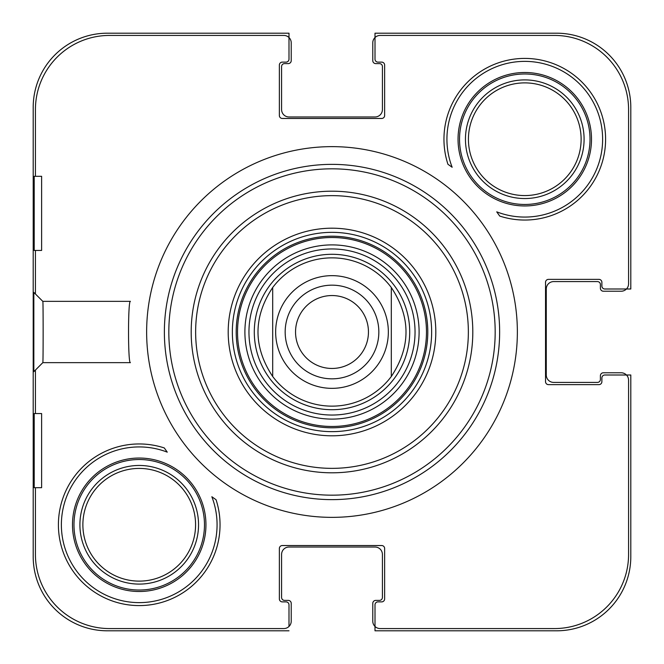 <?xml version="1.0" encoding="UTF-8"?>
<svg xmlns="http://www.w3.org/2000/svg" width="664" height="664" viewBox="0 0 664 664"><rect width="100%" height="100%" fill="white"/><g stroke="black" fill="none" stroke-linecap="round" stroke-linejoin="round"><path stroke-width="1" d="M33.2 556.656L33.2 107.344L33.2 556.656A74.144 74.144 0 0 0 107.344 630.8L288.998 630.8L107.344 630.8M33.2 107.344A74.144 74.144 0 0 1 107.344 33.2L288.998 33.2L288.998 59.154A2.963 2.963 0 0 1 286.035 62.117L282.324 62.117A2.963 2.963 0 0 0 279.361 65.08L279.361 115.503A2.963 2.963 0 0 0 282.324 118.466L381.675 118.466A2.963 2.963 0 0 0 384.639 115.503L384.639 65.08A2.963 2.963 0 0 0 381.675 62.117L377.965 62.117A2.963 2.963 0 0 1 375.002 59.154L375.002 33.2L556.656 33.2L375.002 33.2L375.002 37.541M556.656 33.2A74.144 74.144 0 0 1 630.8 107.344L630.8 288.998L604.846 288.998A2.963 2.963 0 0 1 601.883 286.035L601.883 282.324A2.963 2.963 0 0 0 598.92 279.361L548.497 279.361A2.963 2.963 0 0 0 545.534 282.324L545.534 381.675A2.963 2.963 0 0 0 548.497 384.639L598.92 384.639A2.963 2.963 0 0 0 601.883 381.675L601.883 377.965A2.963 2.963 0 0 1 604.846 375.002L630.8 375.002L630.8 556.656A74.144 74.144 0 0 1 556.656 630.8L375.002 630.8L375.002 604.846A2.963 2.963 0 0 1 377.965 601.883L381.675 601.883A2.963 2.963 0 0 0 384.639 598.92L384.639 548.497A2.963 2.963 0 0 0 381.675 545.534L282.324 545.534A2.963 2.963 0 0 0 279.361 548.497L279.361 598.92A2.963 2.963 0 0 0 282.324 601.883L286.035 601.883A2.963 2.963 0 0 1 288.998 604.846L288.998 626.459M630.8 556.656L630.8 375.002L626.459 375.002M164.373 332A167.627 167.627 0 0 1 415.813 186.825A167.627 167.627 0 0 1 415.813 477.175A167.627 167.627 0 0 1 164.373 332M195.639 332A136.361 136.361 0 0 0 400.176 450.092A136.361 136.361 0 0 0 400.176 213.908A136.361 136.361 0 0 0 195.639 332M130.418 301.348C127.903 299.464 127.903 364.536 130.418 362.652C127.903 364.536 127.903 299.464 130.418 301.348L42.811 301.348M499.726 216.066L496.738 211.849A77.854 77.854 0 0 0 602.04 148.761A77.854 77.854 0 0 0 515.239 61.959A77.854 77.854 0 0 0 452.151 167.262L447.934 164.274A80.817 80.817 0 0 1 533.25 58.855A80.817 80.817 0 0 1 603.817 156.082A80.817 80.817 0 0 1 499.726 216.066M164.274 447.934L167.262 452.151A77.854 77.854 0 0 0 61.959 515.239A77.854 77.854 0 0 0 148.761 602.04A77.854 77.854 0 0 0 211.849 496.738L216.066 499.726A80.817 80.817 0 0 1 151.907 604.589A80.817 80.817 0 0 1 58.407 524.776A80.817 80.817 0 0 1 164.274 447.934M79.912 524.776A59.312 59.312 0 0 1 168.88 473.407A59.312 59.312 0 0 1 168.88 576.144A59.312 59.312 0 0 1 79.912 524.776A59.312 59.312 0 0 1 168.88 473.407A59.312 59.312 0 0 1 168.88 576.144A59.312 59.312 0 0 1 79.912 524.776M465.456 139.224A59.312 59.312 0 0 1 554.432 87.855A59.312 59.312 0 0 1 554.432 190.593A59.312 59.312 0 0 1 465.456 139.224A59.312 59.312 0 0 1 554.432 87.855A59.312 59.312 0 0 1 554.432 190.593A59.312 59.312 0 0 1 465.456 139.224M332 232.35A99.65 99.65 0 0 1 418.295 381.825A99.65 99.65 0 0 1 245.705 381.825A99.65 99.65 0 0 1 332 232.35M391.312 287.512A74.144 74.144 0 0 0 332 257.856A74.144 74.144 0 0 1 391.312 287.512C410.9 317.168 410.9 346.832 391.312 376.488L391.312 287.512L391.312 376.488A74.144 74.144 0 0 1 272.688 376.488C253.1 346.832 253.1 317.168 272.688 287.512L272.688 376.488L272.688 287.512A74.144 74.144 0 0 1 332 257.856M332 254.295A77.705 77.705 0 0 0 264.704 370.852A77.705 77.705 0 0 0 399.296 370.852A77.705 77.705 0 0 0 332 254.295M332 248.958A83.041 83.041 0 0 0 260.081 373.517A83.041 83.041 0 0 0 403.919 373.517A83.041 83.041 0 0 0 332 248.958M332 236.21A95.79 95.79 0 0 0 249.041 379.899A95.79 95.79 0 0 0 414.958 379.899A95.79 95.79 0 0 0 332 236.21M228.2 332A103.8 103.8 0 0 0 383.9 421.897A103.8 103.8 0 0 0 383.9 242.103A103.8 103.8 0 0 0 228.2 332M41.616 487.7L41.616 413.556L34.204 413.556L34.204 487.7L41.616 487.7M34.204 250.444L41.616 250.444L41.616 176.3L34.204 176.3L34.204 250.444M33.839 292.401L33.839 371.666L33.839 292.401L42.828 301.373C43.251 300.087 43.251 363.806 42.82 362.61M72.492 524.776A66.732 66.732 0 0 0 172.59 582.56A66.732 66.732 0 0 0 172.59 466.983A66.732 66.732 0 0 0 72.492 524.776M458.044 139.224A66.732 66.732 0 0 0 558.142 197.017A66.732 66.732 0 0 0 558.142 81.44A66.732 66.732 0 0 0 458.044 139.224M35.424 176.3L35.424 109.568A74.144 74.144 0 0 1 109.568 35.424L283.81 35.424A7.412 7.412 0 0 1 291.222 42.836L291.222 60.631A2.963 2.963 0 0 1 288.259 63.603L284.549 63.603A2.963 2.963 0 0 0 281.586 66.566L281.586 109.568A7.412 7.412 0 0 0 288.998 116.98L375.002 116.98A7.412 7.412 0 0 0 382.414 109.568L382.414 66.566A2.963 2.963 0 0 0 379.451 63.603L375.741 63.603A2.963 2.963 0 0 1 372.778 60.631L372.778 42.836A7.412 7.412 0 0 1 380.19 35.424L554.432 35.424A74.144 74.144 0 0 1 628.576 109.568L628.576 283.81A7.412 7.412 0 0 1 621.164 291.222L603.369 291.222A2.963 2.963 0 0 1 600.397 288.259L600.397 284.549A2.963 2.963 0 0 0 597.434 281.586L553.693 281.586A7.412 7.412 0 0 0 546.273 288.998L546.273 375.002A7.412 7.412 0 0 0 553.693 382.414L597.434 382.414A2.963 2.963 0 0 0 600.397 379.451L600.397 375.741A2.963 2.963 0 0 1 603.369 372.778L621.164 372.778A7.412 7.412 0 0 1 628.576 380.19L628.576 554.432A74.144 74.144 0 0 1 554.432 628.576L380.19 628.576A7.412 7.412 0 0 1 372.778 621.164L372.778 603.369A2.963 2.963 0 0 1 375.741 600.397L379.451 600.397A2.963 2.963 0 0 0 382.414 597.434L382.414 554.432A7.412 7.412 0 0 0 375.002 547.02L288.998 547.02A7.412 7.412 0 0 0 281.586 554.432L281.586 597.434A2.963 2.963 0 0 0 284.549 600.397L288.259 600.397A2.963 2.963 0 0 1 291.222 603.369L291.222 621.164A7.412 7.412 0 0 1 283.81 628.576L109.568 628.576A74.144 74.144 0 0 1 35.424 554.432L35.424 487.7M35.424 413.556L35.424 370.072M35.424 293.978L35.424 250.444M146.636 332A185.364 185.364 0 0 1 424.678 171.47A185.364 185.364 0 0 1 424.678 492.53A185.364 185.364 0 0 1 146.636 332M368.454 332A36.454 36.454 0 0 1 313.773 363.573A36.454 36.454 0 0 1 313.773 300.427A36.454 36.454 0 0 1 368.454 332M378.837 332A46.837 46.837 0 0 0 308.586 291.438A46.837 46.837 0 0 0 308.586 372.562A46.837 46.837 0 0 0 378.837 332M168.822 332A163.178 163.178 0 0 0 413.589 473.316A163.178 163.178 0 0 0 413.589 190.684A163.178 163.178 0 0 0 168.822 332M191.19 332A140.809 140.809 0 0 1 402.401 210.056A140.809 140.809 0 0 1 402.401 453.944A140.809 140.809 0 0 1 191.19 332M82.875 524.776A56.349 56.349 0 0 1 167.403 475.972A56.349 56.349 0 0 1 167.403 573.571A56.349 56.349 0 0 1 82.875 524.776M468.427 139.224A56.349 56.349 0 0 1 552.946 90.428A56.349 56.349 0 0 1 552.946 188.028A56.349 56.349 0 0 1 468.427 139.224M332 244.9A87.1 87.1 0 0 0 256.57 375.55A87.1 87.1 0 0 0 407.43 375.55A87.1 87.1 0 0 0 332 244.9M332 237.521A94.479 94.479 0 0 0 250.179 379.235A94.479 94.479 0 0 0 413.821 379.235A94.479 94.479 0 0 0 332 237.521M73.978 524.776A65.246 65.246 0 0 1 171.851 468.269A65.246 65.246 0 0 1 171.851 581.282A65.246 65.246 0 0 1 73.978 524.776M459.529 139.224A65.246 65.246 0 0 1 557.395 82.718A65.246 65.246 0 0 1 557.395 195.731A65.246 65.246 0 0 1 459.529 139.224M332 275.651A56.349 56.349 0 0 1 388.349 332A56.349 56.349 0 0 1 332 388.349A56.349 56.349 0 0 1 275.651 332A56.349 56.349 0 0 1 332 275.651M130.418 362.652L42.811 362.652L33.839 371.657"/></g></svg>
